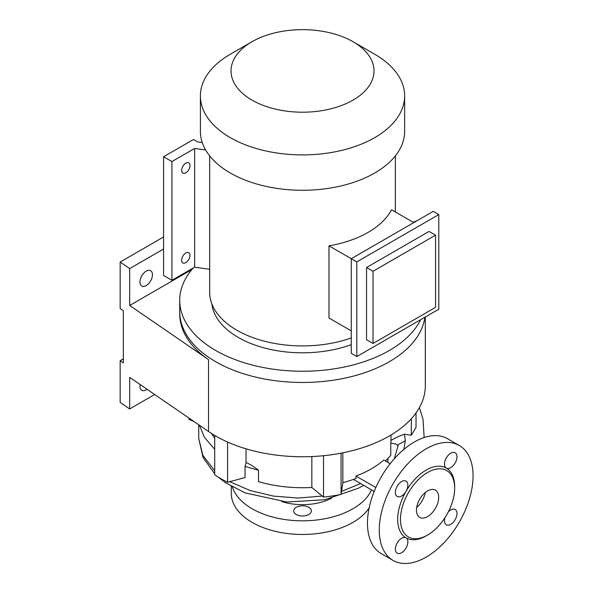 <?xml version="1.0" encoding="UTF-8"?>
<svg xmlns="http://www.w3.org/2000/svg" width="593" height="593" viewBox="0 0 593 593"><rect width="100%" height="100%" fill="white"/><g stroke="black" fill="none" stroke-linecap="round" stroke-linejoin="round"><path stroke-width="0.89" d="M147.079 389.29A8.843 5.107 -60 0 1 146.212 389.86A8.843 5.107 -60 0 1 141.794 390.298A8.843 5.107 -60 0 1 140.126 384.516M146.212 271.142A8.843 5.107 -60 0 1 150.637 270.704A8.843 5.107 -60 0 1 151.986 277.791A8.843 5.107 -60 0 1 146.212 285.581A8.843 5.107 -60 0 1 141.794 286.019A8.843 5.107 -60 0 1 140.437 278.932A8.843 5.107 -60 0 1 146.212 271.142M427.56 516.599A15.722 9.073 120 0 0 437.834 502.753A15.722 9.073 120 0 0 435.418 490.152A15.722 9.073 120 0 0 427.56 490.93A15.722 9.073 120 0 0 417.294 504.784A15.722 9.073 120 0 0 419.703 517.378A15.722 9.073 120 0 0 427.56 516.599M425.233 492.568A15.722 9.073 -60 0 1 416.694 507.349M454.653 488.128L454.653 486.519A40.28 23.253 120 0 0 446.314 468.085A8.843 5.107 120 0 0 450.732 467.647A8.843 5.107 120 0 0 456.506 459.849A8.843 5.107 120 0 0 455.157 452.77A8.843 5.107 120 0 0 450.732 453.208A8.843 5.107 120 0 0 444.958 460.998A8.843 5.107 120 0 0 446.314 468.085A40.28 23.253 120 0 0 426.174 470.079A40.28 23.253 120 0 0 406.035 491.338A8.843 5.107 120 0 0 406.035 481.131A8.843 5.107 120 0 0 401.609 481.568A8.843 5.107 120 0 0 395.835 489.358A8.843 5.107 120 0 0 397.191 496.445A8.843 5.107 120 0 0 401.609 496.007A8.843 5.107 120 0 0 406.035 491.338A40.28 23.253 120 0 0 406.035 537.851A8.843 5.107 120 0 0 401.609 538.288A8.843 5.107 120 0 0 395.835 546.079A8.843 5.107 120 0 0 397.191 553.165A8.843 5.107 120 0 0 401.609 552.728A8.843 5.107 120 0 0 407.391 544.937A8.843 5.107 120 0 0 406.035 537.851A40.28 23.253 120 0 0 426.174 535.857L427.56 535.049A38.315 22.119 120 0 0 454.653 488.128A38.315 22.119 120 0 0 427.56 472.48A38.315 22.119 120 0 0 400.468 519.409A38.315 22.119 120 0 0 427.56 535.049L426.174 535.857M444.965 517.704A8.843 5.107 120 0 0 446.314 524.805A8.843 5.107 120 0 0 450.732 524.368A8.843 5.107 120 0 0 456.506 516.577A8.843 5.107 120 0 0 455.157 509.491A8.843 5.107 120 0 0 450.732 509.928A8.843 5.107 120 0 0 448.33 511.87M308.768 507.289A8.843 5.107 0 0 0 299.131 506.185A8.843 5.107 0 0 0 293.676 510.899A8.843 5.107 0 0 0 296.263 514.509A8.843 5.107 0 0 0 305.899 515.614A8.843 5.107 0 0 0 311.362 510.899A8.843 5.107 0 0 0 308.768 507.289M390.172 463.733L383.767 460.035A97.259 56.15 0 0 1 371.292 468.878A97.259 56.15 0 0 1 355.978 476.075L355.978 478.484A97.259 56.15 180 0 1 342.858 482.672L341.079 494.392A115.435 66.646 180 0 1 323.526 497.104L311.836 487.468A97.259 56.15 180 0 1 258.504 481.649L258.504 470.308L245.05 466.357L245.05 477.558L227.571 482.265A115.435 66.646 180 0 1 220.892 478.699A115.435 66.646 180 0 1 214.718 474.845L214.718 435.425M227.571 482.265L227.571 442.015M323.526 497.104L323.526 455.706M341.079 494.392L341.079 453.163M397.844 445.728L396.243 444.038L390.787 443.127L391.017 440.421C395.16 437.945 399.63 435.87 404.426 434.202L411.32 435.292L411.32 418.725M411.32 435.292L416.027 427.434L416.027 412.913M371.537 489.87A71.227 41.125 180 0 1 352.879 508.779A71.227 41.125 180 0 1 281.208 518.942A71.227 41.125 180 0 1 232.412 486.979M369.157 507.86A71.227 41.125 180 0 1 352.879 522.418A71.227 41.125 180 0 1 275.263 531.335A71.227 41.125 180 0 1 231.292 493.339L231.292 486.342M459.33 445.536L447.522 438.716A66.312 38.286 120 0 0 414.366 442A66.312 38.286 120 0 0 371.04 500.44A66.312 38.286 120 0 0 381.203 553.58L393.018 560.392A66.312 38.286 120 0 0 426.174 557.109A66.312 38.286 120 0 0 469.493 498.676A66.312 38.286 120 0 0 459.33 445.536A66.312 38.286 120 0 0 426.174 448.819A66.312 38.286 120 0 0 382.848 507.26A66.312 38.286 120 0 0 393.018 560.392M390.787 443.127L390.787 455.157A97.259 56.15 180 0 1 385.391 460.969M391.017 435.003L391.017 440.421M420.652 319.701A122.803 70.901 180 0 1 389.356 350.478A122.803 70.901 180 0 1 255.524 365.844A122.803 70.901 180 0 1 179.716 300.34L179.716 311.57A122.803 70.901 180 0 0 255.524 377.074A122.803 70.901 180 0 0 389.356 361.708A122.803 70.901 180 0 0 424.929 317.233A122.803 70.901 180 0 1 389.356 361.708A122.803 70.901 180 0 1 255.524 377.074A122.803 70.901 180 0 1 179.716 311.57L179.716 313.979A122.803 70.901 0 0 0 208.528 359.61L129.682 305.477L129.682 268.577L163.579 249.001M425.322 317.01L425.322 385.85A122.803 70.901 180 0 1 389.356 435.988A122.803 70.901 180 0 1 208.528 431.482L129.682 377.348L129.682 408.955L154.684 394.515M129.682 408.955L120.164 402.417L120.164 360.707L123.337 358.869M129.682 305.477L191.895 269.556M120.164 360.707L123.337 362.879L123.337 310.739L120.164 308.56L120.164 262.039L163.579 236.97M120.164 262.039L129.682 268.577M211.501 433.446L214.718 438.079M214.718 449.361L204.429 437.352L199.441 425.248M404.426 434.202L405.315 440.769L398.385 444.58L394.33 458.76M403.877 449.427L405.315 440.769M342.858 482.672L342.858 452.815M360.648 483.584L341.538 491.382M322.251 496.052L298.16 498.061L273.521 496.111L250.083 490.522L229.728 481.686M214.718 470.82L202.85 455.305L198.729 438.472L198.729 424.758M245.05 466.357L246.043 462.525C250.498 464.504 254.656 467.099 258.504 470.308M355.978 476.075L375.829 487.535M353.435 479.418L374.19 491.404M246.043 462.525L246.043 448.812M311.836 487.468L311.836 456.551M193.844 421.401L189.011 419.444L189.011 418.08M185.809 262.64A5.893 3.402 -60 0 1 182.866 262.929A5.893 3.402 -60 0 1 181.962 258.207A5.893 3.402 -60 0 1 185.809 253.011A5.893 3.402 -60 0 1 188.759 252.722A5.893 3.402 -60 0 1 189.664 257.444A5.893 3.402 -60 0 1 185.809 262.64M185.809 172.8A5.893 3.402 -60 0 1 182.866 173.089A5.893 3.402 -60 0 1 181.962 168.368A5.893 3.402 -60 0 1 185.809 163.171A5.893 3.402 -60 0 1 188.759 162.882A5.893 3.402 -60 0 1 189.664 167.604A5.893 3.402 -60 0 1 185.809 172.8M353.065 41.74L374.732 54.245A102.122 58.959 180 0 1 404.641 95.94A102.122 58.959 180 0 1 374.732 137.628A102.122 58.959 180 0 1 263.433 150.414A102.122 58.959 180 0 1 200.397 95.94A102.122 58.959 180 0 1 230.306 54.245L251.966 41.74A71.486 41.273 180 0 1 353.065 41.74A71.486 41.273 180 0 1 353.065 100.106A71.486 41.273 180 0 1 251.966 100.106A71.486 41.273 180 0 1 251.966 41.74L230.306 54.245M404.641 95.94L404.641 131.312A102.122 58.959 180 0 1 374.732 173.008A102.122 58.959 180 0 1 263.433 185.787A102.122 58.959 180 0 1 200.397 131.312L200.397 95.94M413.781 222.597L391.506 209.737A92.842 53.6 180 0 1 368.164 232.36A92.842 53.6 180 0 1 328.982 245.836L328.982 318.026L351.264 330.887M351.264 337.936A92.842 53.6 180 0 1 257.273 339.122A92.842 53.6 180 0 1 209.677 292.319L209.677 155.877M435.551 235.162L429.065 231.418L366.548 267.517L366.548 339.715L373.027 343.458L435.551 307.359L435.551 235.162L373.027 271.26L366.548 267.517M351.264 344.622A90.877 52.466 180 0 1 211.842 303.831M179.716 300.34A122.803 70.901 180 0 1 193.274 267.954M356.816 356.556L438.79 309.227L438.79 214.577L356.816 261.906L356.816 356.556L351.264 353.346L351.264 258.696L328.982 245.836M373.027 343.458L373.027 271.26M438.79 214.577L433.238 211.367L351.264 258.696L356.816 261.906M202.25 142.505L197.469 141.831L193.451 139.511L163.579 156.752L163.579 275.471L171.918 280.289L194.652 267.161L209.677 269.296M163.579 156.752L171.918 161.57L194.652 148.435L194.652 267.161M171.918 161.57L171.918 280.289M194.652 148.435L205.66 149.999M413.343 222.345L414.314 221.782A13.758 7.939 60 0 1 416.256 221.167M208.528 431.482L208.528 359.61M331.546 498.194A43.23 24.958 180 0 1 281.593 501.545M387.911 462.429L387.911 458.456M419.414 407.584L423.024 419.355L424.158 437.538M363.717 485.356L358.239 488.291L324.934 499.699L286.975 502.026L245.161 492.909L225.51 482.732L218.172 477.076M214.718 473.851L203.014 457.411L198.729 438.472M373.746 491.145L373.746 492.546M395.361 155.877L395.361 211.96"/></g></svg>
